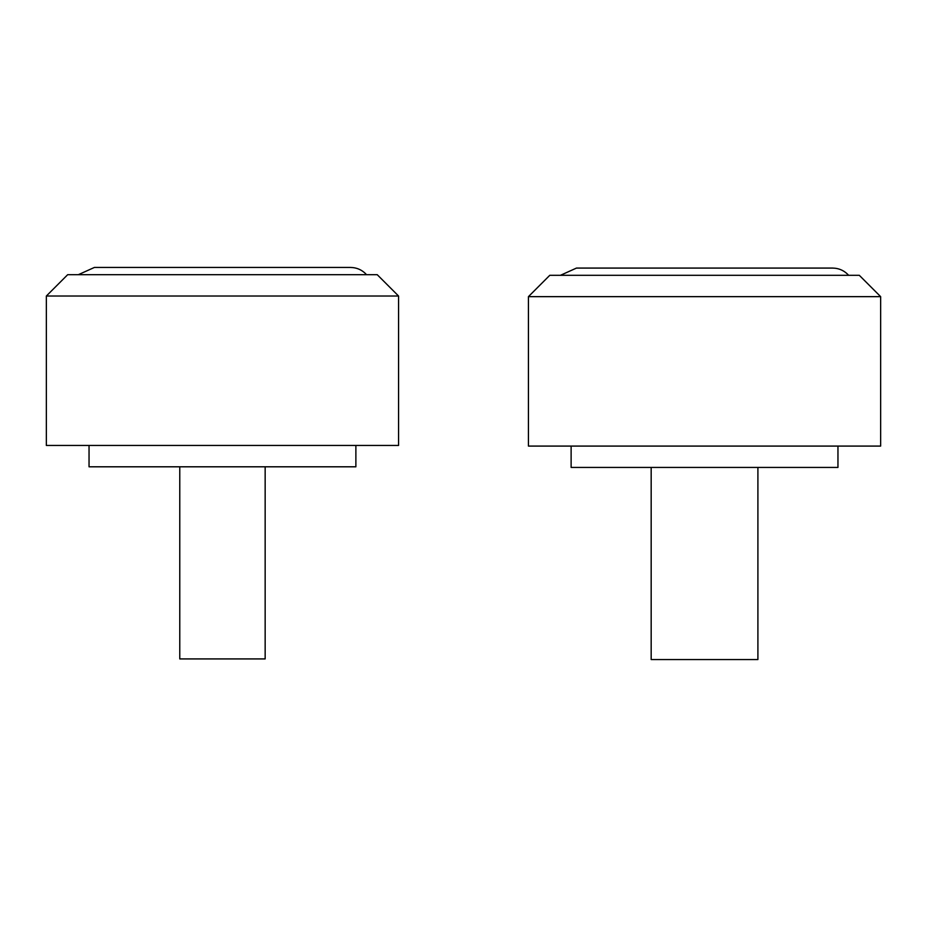 <?xml version="1.0" encoding="UTF-8"?>
<svg xmlns="http://www.w3.org/2000/svg" width="927" height="927" viewBox="0 0 927 927"><rect width="100%" height="100%" fill="white"/><g stroke="black" fill="none" stroke-linecap="round" stroke-linejoin="round"><path stroke-width="1.39" d="M265.157 466.802L265.157 658.923L179.768 658.923L179.768 466.802M78.366 274.682L94.38 267.451L350.533 267.451C356.907 267.567 362.248 269.977 366.547 274.682M398.564 296.026L377.219 274.682L67.694 274.682L46.35 296.026L398.564 296.026L398.564 445.458L46.35 445.458L46.35 296.026M355.875 445.458L355.875 466.802L89.038 466.802L89.038 445.458M757.904 467.428L757.904 659.549L651.171 659.549L651.171 467.428M560.453 275.307L576.467 268.077L832.62 268.077C838.993 268.193 844.323 270.603 848.634 275.307M880.65 296.652L859.306 275.307L549.781 275.307L528.436 296.652L880.65 296.652L880.65 446.084L528.436 446.084L528.436 296.652M837.962 446.084L837.962 467.428L571.125 467.428L571.125 446.084"/></g></svg>
